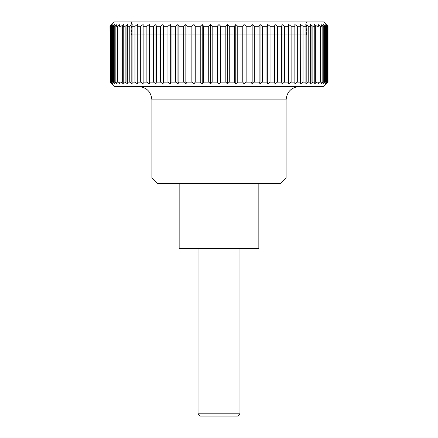 <?xml version="1.0" encoding="UTF-8"?>
<svg xmlns="http://www.w3.org/2000/svg" width="438" height="438" viewBox="0 0 438 438"><rect width="100%" height="100%" fill="white"/><g stroke="black" fill="none" stroke-linecap="round" stroke-linejoin="round"><path stroke-width="0.33" stroke-dasharray="2.19 1.64" d="M219 86.483L138.485 86.483L219 86.483M286.096 177.987L151.904 177.987M280.731 183.352L157.269 183.352M179.158 183.352L258.842 183.352L179.158 183.352M323.671 21.9L114.329 21.9M328.018 82.12L326.288 83.866L326.288 24.517L328.018 26.264L327.821 82.12L328.018 26.264M327.821 26.264L325.96 24.517L327.547 26.264L327.547 82.12L326.951 82.12L326.951 26.264L327.547 26.264M326.951 26.264L324.969 24.517L326.409 26.264L326.409 82.12L325.412 82.12L325.412 26.264L326.409 26.264M325.412 26.264L323.326 24.517L324.602 26.264L324.602 82.12L323.217 82.12L323.217 26.264L324.602 26.264M323.217 26.264L321.038 24.517L322.149 26.264L322.149 82.12L320.386 82.12L320.386 26.264L322.149 26.264M320.386 26.264L318.125 24.517L319.061 26.264L319.061 82.12L316.926 82.12L316.926 26.264L319.061 26.264M316.926 26.264L314.594 24.517L315.355 26.264L315.355 82.12L312.858 82.12L312.858 26.264L315.355 26.264M312.858 26.264L310.482 24.517L311.051 26.264L311.051 82.12L308.215 82.12L308.215 26.264L311.051 26.264M308.215 26.264L305.801 24.517L306.184 26.264L306.184 82.12L303.025 82.12L303.025 26.264L306.184 26.264M303.025 26.264L300.583 24.517L300.775 82.12L297.314 82.12L297.314 26.264L300.775 26.264M297.314 26.264L294.867 24.517L294.867 82.12L291.117 82.12L291.117 26.264L294.867 26.264M291.117 26.264L288.68 24.517L288.489 26.264L288.489 82.12L284.481 82.12L284.481 26.264L288.489 26.264M284.481 26.264L282.061 24.517L281.678 26.264L281.678 82.12L277.44 82.12L277.44 26.264L281.678 26.264M277.44 26.264L275.059 24.517L274.489 26.264L274.489 82.12L270.038 82.12L270.038 26.264L274.489 26.264M270.038 26.264L267.711 24.517L266.95 26.264L266.95 82.12L262.318 82.12L262.318 26.264L266.95 26.264M262.318 26.264L260.057 24.517L259.121 26.264L259.121 82.12L254.336 82.12L254.336 26.264L259.121 26.264M254.336 26.264L252.157 24.517L251.045 26.264L251.045 82.12L246.134 82.12L246.134 26.264L251.045 26.264M246.134 26.264L244.048 24.517L242.767 26.264L242.767 82.12L237.763 82.12L237.763 26.264L242.767 26.264M237.763 26.264L235.786 24.517L234.346 26.264L234.346 82.12L229.277 82.12L229.277 26.264L234.346 26.264M229.277 26.264L227.421 24.517L225.827 26.264L225.827 82.12L220.73 82.12L220.73 26.264L225.827 26.264M220.73 26.264L219 24.517L217.27 26.264L217.27 82.12L212.173 82.12L212.173 26.264L217.27 26.264M212.173 26.264L210.579 24.517L208.723 26.264L208.723 82.12L203.654 82.12L203.654 26.264L208.723 26.264M203.654 26.264L202.214 24.517L200.237 26.264L200.237 82.12L195.233 82.12L195.233 26.264L200.237 26.264M195.233 26.264L193.952 24.517L191.866 26.264L191.866 82.12L186.955 82.12L186.955 26.264L191.866 26.264M186.955 26.264L185.843 24.517L183.664 26.264L183.664 82.12L178.879 82.12L178.879 26.264L183.664 26.264M178.879 26.264L177.943 24.517L175.682 26.264L175.682 82.12L171.05 82.12L171.05 26.264L175.682 26.264M171.05 26.264L170.289 24.517L167.962 26.264L167.962 82.12L163.511 82.12L163.511 26.264L167.962 26.264M163.511 26.264L162.941 24.517L160.56 26.264L160.56 82.12L156.322 82.12L156.322 26.264L160.56 26.264M156.322 26.264L155.939 24.517L153.519 26.264L153.519 82.12L149.511 82.12L149.511 26.264L153.519 26.264M149.511 26.264L149.32 24.517L146.883 26.264L146.883 82.12L143.133 82.12L143.133 26.264L146.883 26.264M143.133 26.264L143.133 24.517L140.686 26.264L140.686 82.12L137.225 82.12L137.225 26.264L140.686 26.264M137.225 26.264L137.417 24.517L134.975 26.264L134.975 82.12L131.816 82.12L131.816 26.264L134.975 26.264M131.816 26.264L132.199 24.517L129.785 26.264L129.785 82.12L126.949 82.12L126.949 26.264L129.785 26.264M126.949 26.264L127.518 24.517L125.142 26.264L125.142 82.12L122.645 82.12L122.645 26.264L125.142 26.264M122.645 26.264L123.406 24.517L121.074 26.264L121.074 82.12L118.939 82.12L118.939 26.264L121.074 26.264M118.939 26.264L119.875 24.517L117.614 26.264L117.614 82.12L115.851 82.12L115.851 26.264L117.614 26.264M115.851 26.264L116.962 24.517L114.783 26.264L114.783 82.12L113.398 82.12L113.398 26.264L114.783 26.264M113.398 26.264L114.674 24.517L112.588 26.264L112.588 82.12L111.591 82.12L111.591 26.264L112.588 26.264M111.591 26.264L113.031 24.517L111.049 26.264L111.049 82.12L110.453 82.12L110.453 26.264L111.049 26.264M110.453 26.264L112.04 24.517L110.179 26.264L110.179 82.12L110.179 26.264M109.982 26.264L111.712 24.517L111.712 83.866L109.982 82.12M131.564 34.816L306.436 34.816L131.564 34.816L131.564 21.9L306.436 21.9L306.436 34.816M239.969 413.828L198.031 413.828M239.969 248.357L198.031 248.357L239.969 248.357M200.303 416.1L237.697 416.1M306.436 21.9L131.564 21.9M327.547 82.12L325.96 83.866L325.96 24.517L325.96 83.866L327.821 82.12M110.179 82.12L112.04 83.866L110.453 82.12M111.049 82.12L113.031 83.866L111.591 82.12M112.588 82.12L114.674 83.866L113.398 82.12M114.783 82.12L116.962 83.866L115.851 82.12M117.614 82.12L119.875 83.866L118.939 82.12M121.074 82.12L123.406 83.866L122.645 82.12M125.142 82.12L127.518 83.866L126.949 82.12M129.785 82.12L132.199 83.866L131.816 82.12M134.975 82.12L137.417 83.866L137.225 82.12M140.686 82.12L143.133 83.866L143.133 82.12M146.883 82.12L149.32 83.866L149.511 82.12M153.519 82.12L155.939 83.866L156.322 82.12M160.56 82.12L162.941 83.866L163.511 82.12M167.962 82.12L170.289 83.866L171.05 82.12M175.682 82.12L177.943 83.866L178.879 82.12M183.664 82.12L185.843 83.866L186.955 82.12M191.866 82.12L193.952 83.866L195.233 82.12M200.237 82.12L202.214 83.866L203.654 82.12M208.723 82.12L210.579 83.866L212.173 82.12M217.27 82.12L219 83.866L220.73 82.12M225.827 82.12L227.421 83.866L229.277 82.12M234.346 82.12L235.786 83.866L237.763 82.12M242.767 82.12L244.048 83.866L246.134 82.12M251.045 82.12L252.157 83.866L254.336 82.12M259.121 82.12L260.057 83.866L262.318 82.12M266.95 82.12L267.711 83.866L270.038 82.12M274.489 82.12L275.059 83.866L277.44 82.12M281.678 82.12L282.061 83.866L284.481 82.12M288.489 82.12L288.68 83.866L291.117 82.12M294.867 82.12L294.867 83.866L297.314 82.12M300.775 82.12L300.583 83.866L303.025 82.12M306.184 82.12L305.801 83.866L308.215 82.12M311.051 82.12L310.482 83.866L312.858 82.12M315.355 82.12L314.594 83.866L316.926 82.12M319.061 82.12L318.125 83.866L320.386 82.12M322.149 82.12L321.038 83.866L323.217 82.12M324.602 82.12L323.326 83.866L325.412 82.12M326.409 82.12L324.969 83.866L326.951 82.12M114.329 86.483L323.671 86.483M324.969 83.866L324.969 24.517L324.969 83.866M323.326 83.866L323.326 24.517L323.326 83.866M321.038 83.866L321.038 24.517L321.038 83.866M318.125 83.866L318.125 24.517L318.125 83.866M314.594 83.866L314.594 24.517L314.594 83.866M310.482 83.866L310.482 24.517L310.482 83.866M305.801 83.866L305.801 24.517L305.801 83.866M300.583 83.866L300.583 24.517L300.583 83.866M294.867 83.866L294.867 24.517L294.867 83.866M143.133 83.866L143.133 24.517L143.133 83.866M137.417 83.866L137.417 24.517L137.417 83.866M132.199 83.866L132.199 24.517L132.199 83.866M127.518 83.866L127.518 24.517L127.518 83.866M123.406 83.866L123.406 24.517L123.406 83.866M119.875 83.866L119.875 24.517L119.875 83.866M116.962 83.866L116.962 24.517L116.962 83.866M114.674 83.866L114.674 24.517L114.674 83.866M113.031 83.866L113.031 24.517L113.031 83.866M112.04 83.866L112.04 24.517L112.04 83.866M149.32 83.866L149.32 24.517M155.939 83.866L155.939 24.517M162.941 83.866L162.941 24.517M170.289 83.866L170.289 24.517M177.943 83.866L177.943 24.517M185.843 83.866L185.843 24.517M193.952 83.866L193.952 24.517M202.214 83.866L202.214 24.517M210.579 83.866L210.579 24.517M219 83.866L219 24.517M227.421 83.866L227.421 24.517M235.786 83.866L235.786 24.517M244.048 83.866L244.048 24.517M252.157 83.866L252.157 24.517M260.057 83.866L260.057 24.517M267.711 83.866L267.711 24.517M275.059 83.866L275.059 24.517M282.061 83.866L282.061 24.517M288.68 83.866L288.68 24.517M179.158 248.357L258.842 248.357M306.228 34.816L306.228 21.9L131.772 21.9L131.772 34.816L306.228 34.816L131.772 34.816M131.772 21.9L306.228 21.9M286.096 99.902L151.904 99.902"/><path stroke-width="0.66" d="M286.096 99.902L151.904 99.902L151.904 177.987L157.269 183.352L280.731 183.352L286.096 177.987L286.096 99.902C286.895 91.75 291.369 87.277 299.515 86.483M258.842 183.352L258.842 248.357L179.158 248.357L179.158 183.352M109.982 82.12L114.329 86.483L323.671 86.483L328.018 82.12L328.018 26.264L323.671 21.9L114.329 21.9L109.982 26.264L110.179 82.12L109.982 26.264M327.821 82.12L325.96 83.866L327.547 82.12L327.547 26.264L325.96 24.517L327.821 26.264L328.018 82.12M327.547 26.264L326.951 26.264L326.951 82.12L327.547 82.12M326.951 82.12L324.969 83.866L326.409 82.12L326.409 26.264L324.969 24.517L326.951 26.264M326.409 26.264L325.412 26.264L325.412 82.12L326.409 82.12M325.412 82.12L323.326 83.866L324.602 82.12L324.602 26.264L323.217 26.264L323.217 82.12L324.602 82.12M323.217 82.12L321.038 83.866L322.149 82.12L322.149 26.264L320.386 26.264L320.386 82.12L322.149 82.12M320.386 82.12L318.125 83.866L319.061 82.12L319.061 26.264L316.926 26.264L316.926 82.12L319.061 82.12M316.926 82.12L314.594 83.866L315.355 82.12L315.355 26.264L312.858 26.264L312.858 82.12L315.355 82.12M312.858 82.12L310.482 83.866L311.051 82.12L311.051 26.264L308.215 26.264L308.215 82.12L311.051 82.12M308.215 82.12L305.801 83.866L306.184 82.12L306.184 26.264L303.025 26.264L303.025 82.12L306.184 82.12M303.025 82.12L300.583 83.866L300.775 26.264L297.314 26.264L297.314 82.12L300.775 82.12M297.314 82.12L294.867 83.866L294.867 26.264L291.117 26.264L291.117 82.12L294.867 82.12M291.117 82.12L288.68 83.866L288.489 82.12L288.489 26.264L284.481 26.264L284.481 82.12L288.489 82.12M284.481 82.12L282.061 83.866L281.678 82.12L281.678 26.264L277.44 26.264L277.44 82.12L281.678 82.12M277.44 82.12L275.059 83.866L274.489 82.12L274.489 26.264L270.038 26.264L270.038 82.12L274.489 82.12M270.038 82.12L267.711 83.866L266.95 82.12L266.95 26.264L262.318 26.264L262.318 82.12L266.95 82.12M262.318 82.12L260.057 83.866L259.121 82.12L259.121 26.264L254.336 26.264L254.336 82.12L259.121 82.12M254.336 82.12L252.157 83.866L251.045 82.12L251.045 26.264L246.134 26.264L246.134 82.12L251.045 82.12M246.134 82.12L244.048 83.866L242.767 82.12L242.767 26.264L237.763 26.264L237.763 82.12L242.767 82.12M237.763 82.12L235.786 83.866L234.346 82.12L234.346 26.264L229.277 26.264L229.277 82.12L234.346 82.12M229.277 82.12L227.421 83.866L225.827 82.12L225.827 26.264L220.73 26.264L220.73 82.12L225.827 82.12M220.73 82.12L219 83.866L217.27 82.12L217.27 26.264L212.173 26.264L212.173 82.12L217.27 82.12M212.173 82.12L210.579 83.866L208.723 82.12L208.723 26.264L203.654 26.264L203.654 82.12L208.723 82.12M203.654 82.12L202.214 83.866L200.237 82.12L200.237 26.264L195.233 26.264L195.233 82.12L200.237 82.12M195.233 82.12L193.952 83.866L191.866 82.12L191.866 26.264L186.955 26.264L186.955 82.12L191.866 82.12M186.955 82.12L185.843 83.866L183.664 82.12L183.664 26.264L178.879 26.264L178.879 82.12L183.664 82.12M178.879 82.12L177.943 83.866L175.682 82.12L175.682 26.264L171.05 26.264L171.05 82.12L175.682 82.12M171.05 82.12L170.289 83.866L167.962 82.12L167.962 26.264L163.511 26.264L163.511 82.12L167.962 82.12M163.511 82.12L162.941 83.866L160.56 82.12L160.56 26.264L156.322 26.264L156.322 82.12L160.56 82.12M156.322 82.12L155.939 83.866L153.519 82.12L153.519 26.264L149.511 26.264L149.511 82.12L153.519 82.12M149.511 82.12L149.32 83.866L146.883 82.12L146.883 26.264L143.133 26.264L143.133 82.12L146.883 82.12M143.133 82.12L143.133 83.866L140.686 82.12L140.686 26.264L137.225 26.264L137.225 82.12L140.686 82.12M137.225 82.12L137.417 83.866L134.975 82.12L134.975 26.264L131.816 26.264L131.816 82.12L134.975 82.12M131.816 82.12L132.199 83.866L129.785 82.12L129.785 26.264L126.949 26.264L126.949 82.12L129.785 82.12M126.949 82.12L127.518 83.866L125.142 82.12L125.142 26.264L122.645 26.264L122.645 82.12L125.142 82.12M122.645 82.12L123.406 83.866L121.074 82.12L121.074 26.264L118.939 26.264L118.939 82.12L121.074 82.12M118.939 82.12L119.875 83.866L117.614 82.12L117.614 26.264L115.851 26.264L115.851 82.12L117.614 82.12M115.851 82.12L116.962 83.866L114.783 82.12L114.783 26.264L113.398 26.264L113.398 82.12L114.783 82.12M113.398 82.12L114.674 83.866L112.588 82.12L112.588 26.264L111.591 26.264L111.591 82.12L112.588 82.12M111.591 82.12L113.031 83.866L111.049 82.12L111.049 26.264L110.453 26.264L110.453 82.12L111.049 82.12M110.453 82.12L112.04 83.866L110.179 82.12M198.031 248.357L198.031 413.828L200.303 416.1L237.697 416.1L239.969 413.828L239.969 248.357M198.031 413.828L239.969 413.828M110.179 26.264L112.04 24.517L110.453 26.264M111.049 26.264L113.031 24.517L111.591 26.264M112.588 26.264L114.674 24.517L113.398 26.264M114.783 26.264L116.962 24.517L115.851 26.264M117.614 26.264L119.875 24.517L118.939 26.264M121.074 26.264L123.406 24.517L122.645 26.264M125.142 26.264L127.518 24.517L126.949 26.264M129.785 26.264L132.199 24.517L131.816 26.264M134.975 26.264L137.417 24.517L137.225 26.264M140.686 26.264L143.133 24.517L143.133 26.264M146.883 26.264L149.32 24.517L149.511 26.264M153.519 26.264L155.939 24.517L156.322 26.264M160.56 26.264L162.941 24.517L163.511 26.264M167.962 26.264L170.289 24.517L171.05 26.264M175.682 26.264L177.943 24.517L178.879 26.264M183.664 26.264L185.843 24.517L186.955 26.264M191.866 26.264L193.952 24.517L195.233 26.264M200.237 26.264L202.214 24.517L203.654 26.264M208.723 26.264L210.579 24.517L212.173 26.264M217.27 26.264L219 24.517L220.73 26.264M225.827 26.264L227.421 24.517L229.277 26.264M234.346 26.264L235.786 24.517L237.763 26.264M242.767 26.264L244.048 24.517L246.134 26.264M251.045 26.264L252.157 24.517L254.336 26.264M259.121 26.264L260.057 24.517L262.318 26.264M266.95 26.264L267.711 24.517L270.038 26.264M274.489 26.264L275.059 24.517L277.44 26.264M281.678 26.264L282.061 24.517L284.481 26.264M288.489 26.264L288.68 24.517L291.117 26.264M294.867 26.264L294.867 24.517L297.314 26.264M300.775 26.264L300.583 24.517L303.025 26.264M306.184 26.264L305.801 24.517L308.215 26.264M311.051 26.264L310.482 24.517L312.858 26.264M315.355 26.264L314.594 24.517L316.926 26.264M319.061 26.264L318.125 24.517L320.386 26.264M322.149 26.264L321.038 24.517L323.217 26.264M324.602 26.264L323.326 24.517L325.412 26.264M288.68 83.866L288.68 24.517M282.061 83.866L282.061 24.517M275.059 83.866L275.059 24.517M267.711 83.866L267.711 24.517M260.057 83.866L260.057 24.517M252.157 83.866L252.157 24.517M244.048 83.866L244.048 24.517M235.786 83.866L235.786 24.517M227.421 83.866L227.421 24.517M219 83.866L219 24.517M210.579 83.866L210.579 24.517M202.214 83.866L202.214 24.517M193.952 83.866L193.952 24.517M185.843 83.866L185.843 24.517M177.943 83.866L177.943 24.517M170.289 83.866L170.289 24.517M162.941 83.866L162.941 24.517M155.939 83.866L155.939 24.517M149.32 83.866L149.32 24.517M151.904 177.987L286.096 177.987M151.904 99.902C151.105 91.75 146.631 87.277 138.485 86.483"/></g></svg>
